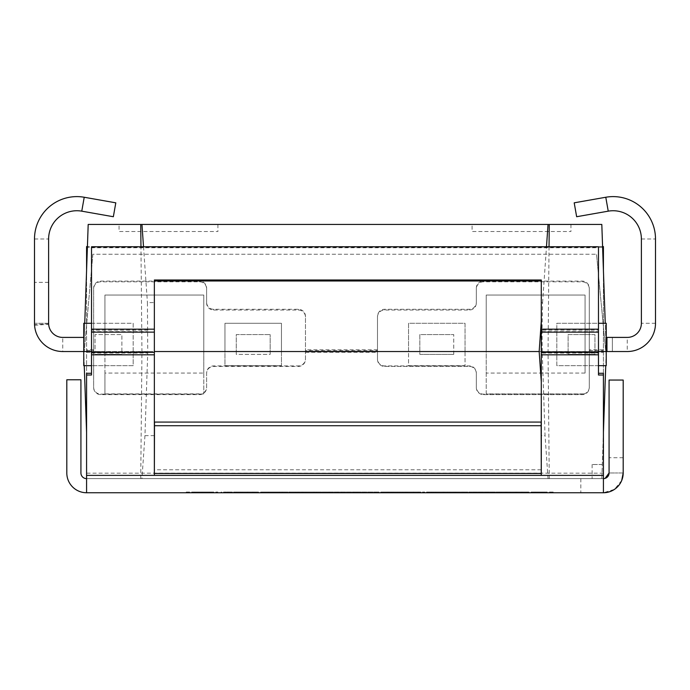 <?xml version="1.0" encoding="UTF-8"?>
<svg xmlns="http://www.w3.org/2000/svg" width="690" height="690" viewBox="0 0 690 690"><rect width="100%" height="100%" fill="white"/><g stroke="black" fill="none" stroke-linecap="round" stroke-linejoin="round"><path stroke-width="0.52" stroke-dasharray="3.45 2.59" d="M119.059 224.44L217.911 224.44L119.059 224.44L119.059 231.504L217.911 231.504L119.059 231.504M217.911 224.44L217.911 231.504M472.089 224.44L570.941 224.44L472.089 224.44L472.089 231.504L570.941 231.504L472.089 231.504M570.941 224.44L570.941 231.504M236.498 492.039L258.603 492.039L236.498 492.039L236.498 492.746L252.393 492.746L252.393 492.039M252.437 492.039L252.437 492.746L236.498 492.746M227.683 492.746L227.683 492.039L227.683 492.746M258.603 492.039L258.603 492.746L221.119 492.746L221.119 492.039L221.119 492.746L251.755 492.746L251.755 492.039M221.594 492.746L221.594 492.039M226.846 492.746L226.846 492.039M247.348 492.746L247.348 492.039M221.637 492.746L221.637 492.039M221.119 492.746L221.119 492.039L221.119 492.746M262.649 492.039L287.601 492.039L262.649 492.039L262.649 492.746L287.601 492.746L287.601 492.039M268.341 492.746L268.341 492.039M281.994 492.746L281.994 492.039M391.903 492.039L417.855 492.039L387.858 492.039L391.903 492.039L391.903 492.746L417.855 492.746L417.855 492.039M417.855 492.746L387.858 492.746L387.858 492.039M387.858 492.746L391.903 492.746M386.935 492.746L386.935 492.039L424.704 492.039L381.001 492.039L386.935 492.039L386.935 492.746L418.813 492.746L418.813 492.039M418.778 492.746L418.778 492.039M262.649 492.746L279.355 492.746L260.647 492.746L260.647 492.039L260.647 492.746L424.704 492.746L424.704 492.039M287.601 492.746L298.097 492.746L288.92 492.746L288.92 492.039L327.897 492.039L299.02 492.039L299.02 492.746L382.924 492.746L381.001 492.746L381.001 492.039M426.903 492.746L426.903 492.039L426.903 492.746L450.053 492.746L450.053 492.039L426.903 492.039L466.638 492.039L450.053 492.039L450.053 492.746L466.638 492.746L466.638 492.039L466.638 492.746L462.55 492.746L466.638 492.746M443.489 492.746L443.489 492.039L443.489 492.746M192.959 492.039L211.106 492.039L192.959 492.039L192.959 492.746L211.106 492.746L211.106 492.039M186.231 492.039L217.833 492.039L186.231 492.039L186.231 492.746L217.833 492.746L217.833 492.039M211.106 492.746L192.959 492.746M223.603 492.746L223.603 492.039L254.075 492.039L223.603 492.039L223.603 492.746L254.075 492.746L223.603 492.746M247.874 492.746L247.874 492.039L247.874 492.746L253.04 492.746L225.639 492.746L234.816 492.746L234.816 492.039L234.816 492.746L247.874 492.746M228.209 492.746L228.209 492.039M225.639 492.746L225.639 492.039M253.04 492.746L253.04 492.039L253.04 492.746M252.678 492.746L252.678 492.039M232.375 492.746L232.375 492.039M254.075 492.746L254.075 492.039L254.075 492.746M260.647 492.039L279.355 492.039L260.647 492.039M279.355 492.746L279.355 492.039L279.355 492.746M282.633 492.039L321.523 492.039L282.633 492.039L282.633 492.746L282.633 492.039M298.097 492.746L298.097 492.039M289.722 492.746L321.523 492.746L289.722 492.746L289.722 492.039M301.737 492.746L301.737 492.039M313.519 492.746L313.519 492.039M321.048 492.746L321.048 492.039M305.791 492.746L305.791 492.039M321.523 492.746L321.523 492.039M314.442 492.746L314.442 492.039M302.186 492.746L302.186 492.039M290.162 492.746L290.162 492.039M337.548 492.746L322.092 492.746L322.092 492.039L360.982 492.039L322.092 492.039L322.092 492.746L337.548 492.746L337.548 492.039M329.173 492.746L329.173 492.039M341.196 492.746L341.196 492.039M352.97 492.746L345.241 492.746L360.499 492.746L352.97 492.746L352.97 492.039M360.499 492.746L360.499 492.039M345.241 492.746L345.241 492.039M360.982 492.746L360.982 492.039M353.892 492.746L353.892 492.039M341.636 492.746L341.636 492.039M329.622 492.746L329.622 492.039M364.225 492.746L364.225 492.039L382.924 492.039L364.225 492.039L364.225 492.746M382.924 492.746L382.924 492.039L382.924 492.746M388.936 492.746L388.936 492.039L419.416 492.039L388.936 492.039L388.936 492.746L419.416 492.746L388.936 492.746M413.207 492.746L413.207 492.039L413.207 492.746L418.373 492.746L390.98 492.746L400.148 492.746L400.148 492.039L400.148 492.746L413.207 492.746M393.541 492.746L393.541 492.039M390.98 492.746L390.98 492.039M418.373 492.746L418.373 492.039L418.373 492.746M418.011 492.746L418.011 492.039M397.707 492.746L397.707 492.039M419.416 492.746L419.416 492.039L419.416 492.746M426.541 492.039L455.986 492.039L426.541 492.039L426.541 492.746L553.311 492.746L553.311 492.039L500 492.039L553.311 492.039M447.568 492.746L426.825 492.746L447.568 492.746L447.568 492.039L447.568 492.746M426.825 492.746L426.825 492.039L426.825 492.746M453.942 492.746L453.942 492.039L453.942 492.746M436.08 492.746L436.08 492.039M433.277 492.746L433.277 492.039M435.795 492.746L435.795 492.039M450.173 492.746L450.173 492.039M455.504 492.746L455.504 492.039M455.986 492.746L455.986 492.039L455.986 492.746M478.696 492.039L470.278 492.039L478.696 492.039L478.696 492.746L486.907 492.746L486.907 492.039M486.907 492.746L482.181 492.746L482.181 492.039M482.181 492.746L475.212 492.746L475.212 492.039M475.212 492.746L470.278 492.746L470.278 492.039M470.278 492.746L478.696 492.746M475.168 492.039L488.063 492.039L469.364 492.039L475.168 492.039L475.168 492.746L482.414 492.746L482.414 492.039M482.414 492.746L488.063 492.746L488.063 492.039M488.063 492.746L469.364 492.746L469.364 492.039M469.364 492.746L475.168 492.746M478.653 492.039L462.55 492.039L494.756 492.039L463.792 492.746L494.756 492.746L478.653 492.746L478.653 492.039M462.55 492.746L462.55 492.039M471.322 492.746L471.322 492.039L471.322 492.746M463.792 492.746L463.792 492.039M493.548 492.746L493.548 492.039M486.381 492.746L486.381 492.039L486.381 492.746M494.756 492.746L494.756 492.039M535.198 492.746L535.198 492.039L546.532 492.039L535.198 492.039L535.198 492.746L546.532 492.746L535.198 492.746M546.532 492.746L546.532 492.039L546.532 492.746M510.177 492.039L525.314 492.039L506.693 492.039L510.177 492.039L510.177 492.746L525.314 492.746L525.314 492.039M525.314 492.746L506.805 492.746L506.805 492.039M506.805 492.746L506.693 492.039M506.693 492.746L510.177 492.746M512.498 492.039L506.607 492.039L506.572 492.746L474.729 492.746L474.729 492.039L512.498 492.039L512.498 492.746L532.042 492.746L532.042 492.039M526.677 492.746L526.677 492.039M506.848 492.746L506.848 492.039M532.042 492.746L500 492.746L547.101 492.746L547.101 492.039M527.436 492.746L527.436 492.039M527.755 492.746L527.755 492.039L527.755 492.746M500 492.746L500 492.039M527.393 492.746L527.393 492.039M547.144 492.039L547.144 492.746L522.39 492.746L522.39 492.039L522.39 492.746L515.818 492.746L515.818 492.039L515.818 492.746L546.463 492.746L546.463 492.039M516.301 492.746L516.301 492.039M521.545 492.746L521.545 492.039M542.055 492.746L542.055 492.039M516.344 492.746L516.344 492.039L516.344 492.746M515.818 492.746L515.818 492.039L515.818 492.746M479.697 492.039L505.649 492.039L475.652 492.039L479.697 492.039L479.697 492.746M505.649 492.746L505.649 492.039M475.652 492.746L475.652 492.039M506.607 492.746L506.607 492.039L468.803 492.039L474.729 492.039L474.729 492.746M468.803 492.746L468.803 492.039M357.092 492.746L357.092 492.039L375.8 492.039L357.092 492.039L357.092 492.746M375.8 492.746L375.8 492.039L375.8 492.746M303.264 492.039L321.324 492.039L295.777 492.039L303.264 492.039L303.264 492.746L321.324 492.746L321.324 492.039L321.324 492.746L295.777 492.746L295.777 492.039M302.66 492.746L302.66 492.039M295.777 492.746L303.264 492.746M327.897 492.746L327.897 492.039L327.897 492.746M299.02 492.039L288.92 492.039M621.707 480.499L614.454 489.382L603.422 492.746L580.825 492.746L603.422 492.746L603.422 478.627L603.422 492.746A19.769 19.769 0 0 0 623.191 472.978L615.213 472.978L623.191 472.978L623.191 380.052L609.072 380.052L609.072 472.978L615.213 472.978L609.072 472.978A5.649 5.649 0 0 1 603.422 478.627L603.422 270.653M154.362 280.002L154.362 475.384M154.362 435.632L144.952 435.632L147.755 351.857L147.418 302.608L154.362 302.608M91.52 375.006L91.52 247.762L598.48 247.762L598.48 375.006M542.055 330.156L542.271 353.082L545.048 435.632L541.288 435.632L541.288 302.608L542.582 302.608L542.055 330.156L598.48 330.156M541.288 302.608L541.288 280.002M541.288 475.384L541.288 435.632M623.191 472.978C622.121 484.863 615.532 491.452 603.422 492.746L603.422 478.627L580.825 478.627L603.422 478.627L603.422 492.746L603.422 349.83L589.295 349.83L589.295 288.144A7.064 7.055 180 0 0 582.239 281.089L483.388 281.089A7.064 7.055 180 0 0 476.324 288.144L476.324 288.877A7.064 7.055 0 0 1 483.388 281.831L582.239 281.831A7.064 7.055 0 0 1 589.295 288.877L589.295 387.081A7.064 7.055 180 0 1 582.239 394.137L483.388 394.137A7.064 7.055 180 0 1 476.324 387.081L476.324 372.971A7.064 7.055 0 0 0 469.269 365.916L384.537 365.916A7.064 7.055 180 0 1 377.482 358.852L377.482 317.081A7.064 7.055 0 0 1 384.537 310.034L469.269 310.034A7.064 7.055 180 0 0 476.324 302.979L476.324 288.877M603.422 246.572L603.422 349.83M154.5 475.384L154.5 422.073M541.141 422.073L541.141 475.384M598.48 246.779L598.48 247.762M91.52 247.762L91.52 246.779M86.578 270.653L86.578 478.627L603.422 478.627L86.578 478.627A5.649 5.649 0 0 1 80.928 472.978L80.928 379.776L66.809 379.776L66.809 472.978A19.769 19.769 0 0 0 86.578 492.746L86.578 373.29M305.463 350.572L305.463 358.852A7.064 7.055 180 0 1 298.399 365.916L213.676 365.916A7.064 7.055 0 0 0 206.612 372.971L206.612 387.081A7.064 7.055 180 0 1 199.548 394.137L100.706 394.137A7.064 7.055 180 0 1 93.642 387.081L93.642 288.877A7.064 7.055 0 0 1 100.706 281.831L199.548 281.831A7.064 7.055 0 0 1 206.612 288.877L206.612 302.979A7.064 7.055 180 0 0 213.676 310.034L298.399 310.034A7.064 7.055 0 0 1 305.463 317.081L305.463 350.572L377.482 350.572M476.324 288.144L476.324 302.246A7.064 7.055 0 0 1 469.269 309.293L384.537 309.293A7.064 7.055 180 0 0 377.482 316.348L377.482 358.852M206.612 302.246L206.612 288.144A7.064 7.055 180 0 0 199.548 281.089L100.706 281.089A7.064 7.055 180 0 0 93.642 288.144L93.642 387.573A7.064 7.055 0 0 0 100.706 394.628L199.548 394.628A7.064 7.055 0 0 0 206.612 387.573L206.612 373.463A7.064 7.055 180 0 1 213.676 366.407L298.399 366.407A7.064 7.055 0 0 0 305.463 359.352L305.463 316.348A7.064 7.055 180 0 0 298.399 309.293L213.676 309.293A7.064 7.055 0 0 1 206.612 302.246L206.612 302.979M377.482 359.352A7.064 7.055 0 0 0 384.537 366.407L469.269 366.407A7.064 7.055 180 0 1 476.324 373.463L476.324 387.573A7.064 7.055 0 0 0 483.388 394.628L582.239 394.628A7.064 7.055 0 0 0 589.295 387.573L589.295 349.83M86.578 478.627L86.578 246.572M602.603 247.313L87.397 247.313M602.577 246.572L87.423 246.572M305.463 316.348L305.463 317.081M206.612 288.144L206.612 288.877M93.642 288.144L93.642 288.877M589.295 288.144L589.295 288.877M476.324 302.246L476.324 302.979M377.482 316.348L377.482 317.081M589.295 387.573L589.295 387.081M305.463 359.352L305.463 358.852M93.642 387.573L93.642 387.081M603.422 373.29L603.422 478.627M476.324 387.573L476.324 387.081M476.324 373.463L476.324 372.971M206.612 373.463L206.612 372.971M206.612 387.573L206.612 387.081M603.422 432.406L601.809 478.627L88.191 478.627L601.809 478.627L606.243 351.529L606.243 323.291L605.259 323.291L606.243 351.529L601.809 224.44L88.191 224.44L83.757 351.529L84.741 323.291L83.757 323.291L83.757 351.529L84.249 337.41L83.757 351.529L84.249 337.41L83.757 351.529L84.249 337.41L83.757 351.529L86.578 432.406M609.072 472.978L609.072 457.72L609.072 472.978M143.52 246.779L147.418 302.608M140.734 478.627L141.95 351.529L140.958 246.779M144.952 435.632L141.95 478.627M548.05 478.627L545.048 435.632M549.042 246.779L548.05 351.529L549.266 478.627M542.582 302.608L546.48 246.779M585.06 373.066L585.06 295.044L486.217 295.044L486.217 373.066L585.06 373.066L585.06 295.044L486.217 295.044L486.217 351.529L465.034 351.529L465.034 323.291L408.549 323.291L408.549 351.529L281.451 351.529L281.451 323.291L224.966 323.291L224.966 351.529L203.783 351.529L203.783 295.044L104.94 295.044L104.94 373.066L203.783 373.066L203.783 393.895L203.783 295.044L104.94 295.044L104.94 351.529L62.747 351.529A28.247 28.247 0 0 1 34.5 323.291L34.5 238.973A42.366 42.366 0 0 1 84.223 197.254L115.799 202.826L113.35 216.729L115.799 202.826L84.223 197.254A42.366 42.366 0 0 0 34.5 238.973L34.5 323.291A28.247 28.247 0 0 0 62.747 351.529L83.757 351.529L62.747 351.529A28.247 28.247 0 0 1 34.5 323.291L34.5 238.973A42.366 42.366 0 0 1 84.223 197.254L115.799 202.826L113.35 216.729L81.765 211.166A28.247 28.247 0 0 0 48.619 238.973A28.247 28.247 0 0 1 81.765 211.166L113.35 216.729L115.799 202.826L84.223 197.254A42.366 42.366 0 0 0 34.5 238.973L34.5 323.291A28.247 28.247 0 0 0 62.747 351.529A28.247 28.247 0 0 1 34.569 325.249L34.5 323.291A28.247 28.247 0 0 0 62.747 351.529L83.757 351.529L84.249 365.657L83.757 365.657L83.757 351.529L62.747 351.529L62.747 337.41A14.119 14.119 0 0 1 48.619 323.291L48.619 238.973L48.619 323.291A14.119 14.119 0 0 0 62.747 337.41L84.249 337.41L62.747 337.41A14.119 14.119 0 0 1 48.619 323.291L48.619 238.973A28.247 28.247 0 0 1 81.765 211.166A28.247 28.247 0 0 0 48.619 238.973L48.619 323.291A14.119 14.119 0 0 0 62.747 337.41L84.249 337.41L62.747 337.41A14.119 14.119 0 0 1 48.619 323.291L48.619 238.973A28.247 28.247 0 0 1 81.765 211.166L113.35 216.729L81.765 211.166L113.35 216.729L115.799 202.826L113.35 216.729L81.765 211.166L113.35 216.729L115.799 202.826L84.223 197.254A42.366 42.366 0 0 0 34.5 238.973A42.366 42.366 0 0 1 84.223 197.254A42.366 42.366 0 0 0 34.5 238.973L34.5 323.291L48.619 323.291L48.619 238.973A28.247 28.247 0 0 1 81.765 211.166A28.247 28.247 0 0 0 48.619 238.973L48.636 323.946L34.535 324.593M627.253 351.529A28.247 28.247 0 0 0 655.5 323.291L655.5 238.973A42.366 42.366 0 0 0 605.777 197.254L574.201 202.826L605.777 197.254A42.366 42.366 0 0 1 655.5 238.973L655.5 323.291L655.5 238.973A42.366 42.366 0 0 0 605.777 197.254L574.201 202.826L576.65 216.729L608.235 211.166A28.247 28.247 0 0 1 641.381 238.973L641.381 323.291L641.381 238.973A28.247 28.247 0 0 0 608.235 211.166L576.65 216.729L574.201 202.826L605.777 197.254L574.201 202.826L576.65 216.729L608.235 211.166A28.247 28.247 0 0 1 641.381 238.973A28.247 28.247 0 0 0 608.235 211.166L576.65 216.729L574.201 202.826L605.777 197.254A42.366 42.366 0 0 1 655.5 238.973A42.366 42.366 0 0 0 605.777 197.254L574.201 202.826L576.65 216.729L608.235 211.166L576.65 216.729L574.201 202.826L576.65 216.729L608.235 211.166A28.247 28.247 0 0 1 641.381 238.973L641.381 323.291A14.119 14.119 0 0 1 627.253 337.41L627.253 351.529A28.247 28.247 0 0 0 655.5 323.291L655.5 238.973A42.366 42.366 0 0 0 605.777 197.254A42.366 42.366 0 0 1 655.5 238.973L655.5 323.291A28.247 28.247 0 0 1 627.253 351.529L606.243 351.529L627.253 351.529A28.247 28.247 0 0 0 655.5 323.291L655.5 238.973L655.5 323.291A28.247 28.247 0 0 1 627.253 351.529L606.243 351.529L627.253 351.529A28.247 28.247 0 0 0 655.5 323.291A28.247 28.247 0 0 1 627.253 351.529L606.243 351.529L627.253 351.529L606.243 351.529L605.751 365.657L606.243 365.657L605.751 337.41L606.243 351.529L605.751 337.41L606.243 351.529L605.751 337.41L606.243 351.529L486.217 351.529L486.217 393.895L585.06 393.895M486.217 393.895L486.217 373.066M203.783 373.066L203.783 351.529L104.94 351.529L104.94 393.895L203.783 393.895M104.94 393.895L104.94 373.066M548.05 351.529L556.821 351.529L556.821 323.291L598.48 323.291M598.48 365.657L556.821 365.657L556.821 323.291L605.259 323.291M91.52 323.291L133.179 323.291L133.179 351.529L141.95 351.529M84.741 323.291L133.179 323.291L133.179 365.657L91.52 365.657M605.751 365.657L556.821 365.657L556.821 351.529L568.12 351.529L568.12 334.59L594.944 334.59L594.944 351.529L598.48 351.529M601.809 478.627L592.124 478.627L601.809 478.627M121.88 351.529L121.88 334.59L121.88 351.529L133.179 351.529L133.179 365.657L84.249 365.657M91.52 351.529L95.056 351.529L95.056 334.59L121.88 334.59L95.056 334.59L95.056 351.529M121.88 354.358L95.056 354.358L121.88 354.358M594.944 351.529L594.944 354.358L568.12 354.358L568.12 351.529M594.944 354.358L594.944 334.59L568.12 334.59L568.12 354.358L594.944 354.358M419.839 351.529L419.839 334.59L453.735 334.59L419.839 334.59L419.839 354.358L419.839 351.529L408.549 351.529L408.549 365.657L465.034 365.657L465.034 351.529L453.735 351.529L453.735 354.358L453.735 334.59L453.735 351.529M419.839 354.358L453.735 354.358L419.839 354.358M270.161 351.529L270.161 354.358L236.265 354.358L236.265 351.529L224.966 351.529L224.966 365.657L281.451 365.657L281.451 351.529L270.161 351.529L270.161 334.59L270.161 354.358L236.265 354.358L236.265 334.59L270.161 334.59L236.265 334.59L236.265 351.529M465.034 351.529L465.034 323.291L408.549 323.291L408.549 365.657L465.034 365.657L465.034 351.529M281.451 351.529L281.451 323.291L224.966 323.291L224.966 365.657L281.451 365.657L281.451 351.529M602.301 464.499L592.124 464.499L602.301 464.499M83.757 337.41L62.747 337.41A14.119 14.119 0 0 1 48.619 323.291L34.5 323.291L34.5 238.973L34.5 323.291A28.247 28.247 0 0 0 62.747 351.529M115.799 202.826L84.223 197.254L115.799 202.826M34.569 325.249L48.654 324.265A14.119 14.119 0 0 0 62.747 337.41M48.619 282.339L34.5 282.339M606.243 337.41L606.95 337.41L606.95 351.529M627.253 337.41A14.119 14.119 0 0 0 641.381 323.291L641.381 238.973A28.247 28.247 0 0 0 608.235 211.166A28.247 28.247 0 0 1 641.381 238.973L641.381 323.291A14.119 14.119 0 0 1 627.253 337.41L605.751 337.41L627.253 337.41A14.119 14.119 0 0 0 641.381 323.291L641.381 238.973L641.381 323.291A14.119 14.119 0 0 1 627.253 337.41L605.751 337.41L612.366 337.41L612.366 351.529L612.366 337.41L627.253 337.41L605.751 337.41L627.253 337.41A14.119 14.119 0 0 0 641.381 323.291A14.119 14.119 0 0 1 627.253 337.41L606.95 337.41M92.857 254.256L84.232 351.529L92.857 254.256L596.531 254.256L92.857 254.256M605.751 351.529L84.232 351.529L605.751 351.529L596.531 254.256L605.751 351.529M236.42 492.746L236.42 492.039L236.42 492.746M247.193 492.746L247.193 492.039M227.2 492.746L227.2 492.039M236.377 492.746L236.377 492.039M402.831 492.746L402.831 492.039M413.81 492.746L413.81 492.039M402.874 492.746L402.874 492.039L402.874 492.746M194.761 492.746L194.761 492.039M209.381 492.746L209.381 492.039M209.424 492.746L209.424 492.039M202.015 492.746L202.015 492.039M194.718 492.746L194.718 492.039M240.379 492.746L240.379 492.039M240.862 492.746L240.862 492.039M242.147 492.746L242.147 492.039M405.72 492.746L405.72 492.039M406.194 492.746L406.194 492.039M407.48 492.746L407.48 492.039M431.63 492.746L431.63 492.039M443.084 492.746L443.084 492.039L443.049 492.746M444.17 492.746L444.17 492.039M442.928 492.746L442.928 492.039M430.914 492.746L430.914 492.039M478.575 492.746L478.575 492.039M490.504 492.746L490.504 492.039M516.379 492.746L516.379 492.039M521.951 492.746L521.951 492.039M515.663 492.746L515.663 492.039M517.146 492.746L517.146 492.039M521.269 492.746L521.269 492.039M522.149 492.746L522.149 492.039M505.451 492.746L505.451 492.039M505.365 492.746L505.365 492.039M531.205 492.746L531.205 492.039M531.119 492.746L531.119 492.039L531.119 492.746M541.891 492.746L541.891 492.039M521.907 492.746L521.907 492.039M531.084 492.746L531.084 492.039M490.625 492.746L490.625 492.039M501.604 492.746L501.604 492.039M490.668 492.746L490.668 492.039L490.668 492.746M316.322 492.746L316.322 492.039L316.322 492.746M298.934 492.746L298.934 492.039M316.641 492.746L316.641 492.039M316.52 492.746L316.52 492.039M91.52 331.64L147.945 331.64M147.945 330.156L91.52 330.156M542.055 331.64L598.48 331.64M541.141 469.795L154.5 469.795M154.5 473.668L541.141 473.668M147.755 351.857L91.52 351.857M598.48 351.857L542.245 351.857M542.271 353.082L598.48 353.082M91.52 353.082L147.729 353.082M541.288 473.668L154.362 473.668M377.482 351.797L305.463 351.797M305.463 352.297L377.482 352.297M377.482 349.83L305.463 349.83M589.295 350.572L603.422 350.572M603.422 351.797L589.295 351.797M589.295 352.297L603.422 352.297M86.578 352.297L93.642 352.297M93.642 349.83L86.578 349.83M86.578 350.572L93.642 350.572M93.642 351.797L86.578 351.797M298.399 309.293L298.399 310.034M213.676 309.293L213.676 310.034M199.548 281.089L199.548 281.831M100.706 281.089L100.706 281.831M582.239 281.089L582.239 281.831M483.388 281.089L483.388 281.831M469.269 309.293L469.269 310.034M384.537 309.293L384.537 310.034M582.239 394.628L582.239 394.137M483.388 394.628L483.388 394.137M469.269 366.407L469.269 365.916M384.537 366.407L384.537 365.916M298.399 366.407L298.399 365.916M213.676 366.407L213.676 365.916M199.548 394.628L199.548 394.137M100.706 394.628L100.706 394.137M603.422 473.176L86.578 473.176M84.223 197.254L81.765 211.166M34.5 238.973L48.619 238.973M605.777 197.254L608.235 211.166M641.381 238.973L655.5 238.973M655.5 323.291L641.381 323.291M580.825 478.627L580.825 492.746M623.191 457.72L609.072 457.72M592.124 464.499L592.124 478.627"/><path stroke-width="1.03" d="M252.393 492.746L217.833 492.746M418.813 492.746L258.603 492.746M381.001 492.746L386.935 492.746M466.638 492.746L426.903 492.746M547.101 492.746L474.729 492.746M506.607 492.746L512.498 492.746M288.92 492.746L299.02 492.746M553.311 492.746L603.422 492.746L603.422 375.006L598.48 375.006L598.48 246.779L91.52 246.779L91.52 375.006L86.578 375.006L86.578 492.746L603.422 492.746A19.769 19.769 0 0 0 623.191 472.978L621.707 480.499M426.541 492.746L424.704 492.746M186.231 492.746L86.578 492.746A19.769 19.769 0 0 1 66.809 472.978L66.809 379.776L80.928 379.776L80.928 472.978A5.649 5.649 0 0 0 86.578 478.627M154.362 329.173L154.362 280.002L541.288 280.002L541.288 475.384L541.141 422.073L154.5 422.073L154.362 475.384L154.362 329.173L91.52 329.173M541.288 280.985L154.362 280.985M605.147 478.351L609.072 472.978L605.199 478.334M603.422 270.653L603.422 246.572L602.577 246.572M603.422 478.627A5.649 5.649 0 0 0 609.072 472.978L609.072 380.052L623.191 380.052L623.191 472.978M86.578 375.006L86.578 373.29L91.52 373.29M87.423 246.572L86.578 246.572L86.578 270.653M603.422 247.313L602.603 247.313M87.397 247.313L86.578 247.313M598.48 373.29L603.422 373.29L603.422 375.006M541.141 425.721L154.5 425.721M140.958 246.779L140.743 224.44L141.959 224.44L143.52 246.779M541.288 381.837L539.166 351.529L541.288 321.204M154.362 351.529L539.166 351.529M546.48 246.779L548.041 224.44L549.257 224.44L549.042 246.779M598.48 323.291L606.243 323.291L606.243 365.657L598.48 365.657M549.257 224.44L601.809 224.44L605.259 323.291M84.741 323.291L88.191 224.44L140.743 224.44M91.52 365.657L83.757 365.657L83.757 323.291L91.52 323.291M141.959 224.44L548.041 224.44M605.751 365.657L603.422 432.406M86.578 432.406L84.249 365.657M84.223 197.254L81.765 211.166L113.35 216.729L115.799 202.826L84.223 197.254A42.366 42.366 0 0 0 34.5 238.973L34.5 323.291A28.247 28.247 0 0 0 62.747 351.529L91.52 351.529M598.48 351.529L606.95 351.529L606.95 337.41L606.243 337.41M81.765 211.166A28.247 28.247 0 0 0 48.619 238.973L48.619 323.291A14.119 14.119 0 0 0 62.747 337.41L83.757 337.41M606.95 337.41L627.253 337.41A14.119 14.119 0 0 0 641.381 323.291L641.381 238.973A28.247 28.247 0 0 0 608.235 211.166L576.65 216.729L574.201 202.826L605.777 197.254A42.366 42.366 0 0 1 655.5 238.973L655.5 323.291A28.247 28.247 0 0 1 627.253 351.529L606.95 351.529M541.141 475.384L154.5 475.384M154.5 473.452L541.141 473.452M598.48 332.132L541.288 332.132M541.288 329.173L598.48 329.173M154.362 332.132L91.52 332.132M541.288 352.349L598.48 352.349M91.52 352.349L154.362 352.349M598.48 354.807L541.288 354.807M154.362 354.807L91.52 354.807M603.422 475.384L541.288 475.384M154.362 475.384L86.578 475.384M608.235 211.166L605.777 197.254"/></g></svg>
